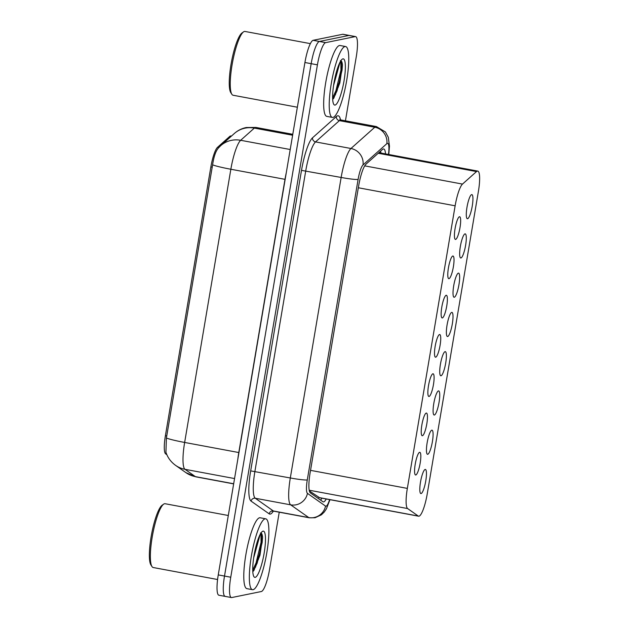 <?xml version="1.0" encoding="UTF-8"?>
<svg xmlns="http://www.w3.org/2000/svg" width="629" height="629" viewBox="0 0 629 629"><rect width="100%" height="100%" fill="white"/><g stroke="black" fill="none" stroke-linecap="round" stroke-linejoin="round"><path stroke-width="0.94" d="M455.624 239.421A11.534 2.343 -79.4 0 1 455.427 239.421A11.534 2.343 -79.4 0 1 455.16 228.115A11.534 2.343 -79.4 0 1 459.461 216.738A11.534 2.343 -79.4 0 1 459.657 216.738A11.534 2.343 -79.4 0 1 459.925 228.044A11.534 2.343 -79.4 0 1 455.624 239.421M448.98 278.678A11.534 2.343 -79.4 0 1 448.784 278.686A11.534 2.343 -79.4 0 1 448.516 267.38A11.534 2.343 -79.4 0 1 452.817 256.003A11.534 2.343 -79.4 0 1 453.014 256.003A11.534 2.343 -79.4 0 1 453.289 267.301A11.534 2.343 -79.4 0 1 448.98 278.678M442.344 317.944A11.534 2.343 -79.4 0 1 442.148 317.944A11.534 2.343 -79.4 0 1 441.873 306.637A11.534 2.343 -79.4 0 1 446.181 295.26A11.534 2.343 -79.4 0 1 446.37 295.26A11.534 2.343 -79.4 0 1 446.645 306.567A11.534 2.343 -79.4 0 1 442.344 317.944M435.7 357.201A11.534 2.343 -79.4 0 1 435.504 357.209A11.534 2.343 -79.4 0 1 435.237 345.903A11.534 2.343 -79.4 0 1 439.537 334.526A11.534 2.343 -79.4 0 1 439.734 334.526A11.534 2.343 -79.4 0 1 440.001 345.824A11.534 2.343 -79.4 0 1 435.7 357.201M429.064 396.467A11.534 2.343 -79.4 0 1 428.868 396.467A11.534 2.343 -79.4 0 1 428.593 385.16A11.534 2.343 -79.4 0 1 432.894 373.783A11.534 2.343 -79.4 0 1 433.09 373.783A11.534 2.343 -79.4 0 1 433.365 385.09A11.534 2.343 -79.4 0 1 429.064 396.467M422.421 435.724A11.534 2.343 -79.4 0 1 422.224 435.732A11.534 2.343 -79.4 0 1 421.957 424.426A11.534 2.343 -79.4 0 1 426.258 413.049A11.534 2.343 -79.4 0 1 426.454 413.049A11.534 2.343 -79.4 0 1 426.721 424.347A11.534 2.343 -79.4 0 1 422.421 435.724M415.777 474.989A11.534 2.343 -79.4 0 1 415.588 474.989A11.534 2.343 -79.4 0 1 415.313 463.683A11.534 2.343 -79.4 0 1 419.614 452.314A11.534 2.343 -79.4 0 1 419.81 452.306A11.534 2.343 -79.4 0 1 420.086 463.612A11.534 2.343 -79.4 0 1 415.777 474.989M467.575 218.727A12.273 2.492 -79.4 0 1 467.363 218.735A12.273 2.492 -79.4 0 1 467.08 206.705A12.273 2.492 -79.4 0 1 471.656 194.605A12.273 2.492 -79.4 0 1 471.86 194.597A12.273 2.492 -79.4 0 1 472.151 206.627A12.273 2.492 -79.4 0 1 467.575 218.727M460.931 257.992A12.273 2.492 -79.4 0 1 460.727 257.992A12.273 2.492 -79.4 0 1 460.436 245.97A12.273 2.492 -79.4 0 1 465.012 233.862A12.273 2.492 -79.4 0 1 465.224 233.862A12.273 2.492 -79.4 0 1 465.507 245.892A12.273 2.492 -79.4 0 1 460.931 257.992M454.295 297.25A12.273 2.492 -79.4 0 1 454.083 297.258A12.273 2.492 -79.4 0 1 453.8 285.228A12.273 2.492 -79.4 0 1 458.376 273.128A12.273 2.492 -79.4 0 1 458.58 273.12A12.273 2.492 -79.4 0 1 458.871 285.149A12.273 2.492 -79.4 0 1 454.295 297.25M447.651 336.515A12.273 2.492 -79.4 0 1 447.447 336.515A12.273 2.492 -79.4 0 1 447.156 324.493A12.273 2.492 -79.4 0 1 451.732 312.385A12.273 2.492 -79.4 0 1 451.944 312.385A12.273 2.492 -79.4 0 1 452.227 324.415A12.273 2.492 -79.4 0 1 447.651 336.515M441.015 375.772A12.273 2.492 -79.4 0 1 440.803 375.78A12.273 2.492 -79.4 0 1 440.512 363.751A12.273 2.492 -79.4 0 1 445.088 351.65A12.273 2.492 -79.4 0 1 445.301 351.65A12.273 2.492 -79.4 0 1 445.591 363.672A12.273 2.492 -79.4 0 1 441.015 375.772M434.372 415.038A12.273 2.492 -79.4 0 1 434.159 415.038A12.273 2.492 -79.4 0 1 433.876 403.016A12.273 2.492 -79.4 0 1 438.452 390.908A12.273 2.492 -79.4 0 1 438.657 390.908A12.273 2.492 -79.4 0 1 438.948 402.937A12.273 2.492 -79.4 0 1 434.372 415.038M427.728 454.295A12.273 2.492 -79.4 0 1 427.523 454.303A12.273 2.492 -79.4 0 1 427.233 442.273A12.273 2.492 -79.4 0 1 431.809 430.173A12.273 2.492 -79.4 0 1 432.021 430.173A12.273 2.492 -79.4 0 1 432.304 442.195A12.273 2.492 -79.4 0 1 427.728 454.295M421.092 493.561A12.273 2.492 -79.4 0 1 420.88 493.561A12.273 2.492 -79.4 0 1 420.597 481.539A12.273 2.492 -79.4 0 1 425.173 469.438A12.273 2.492 -79.4 0 1 425.377 469.431A12.273 2.492 -79.4 0 1 425.668 481.46A12.273 2.492 -79.4 0 1 421.092 493.561M309.382 490.958L319.524 497.665M418.254 516.039A21.63 4.387 100.6 0 0 418.631 516.205A21.63 4.387 100.6 0 0 419 516.197A21.63 4.387 100.6 0 0 427.217 493.993L478.402 191.405A21.63 4.387 100.6 0 0 477.741 171.08A21.63 4.387 100.6 0 0 476.515 171.575L462.496 184.085A21.63 4.387 100.6 0 0 455.137 205.801L407.34 488.395A21.63 4.387 100.6 0 0 407.616 508.554L418.254 516.039L318.636 497.476M231.441 136.084L230.851 135.974A19.468 3.947 100.6 0 0 229.75 136.414L217.485 147.359A19.468 3.947 100.6 0 0 210.864 166.905L165.396 435.724A19.468 3.947 100.6 0 0 165.647 453.871L166.874 454.736M279.245 512.195L269.582 569.316A21.63 4.387 -79.4 0 1 261.365 591.519L231.779 597.542A21.63 4.387 -79.4 0 1 231.409 597.55A21.63 4.387 -79.4 0 1 230.749 577.225L317.417 64.842A21.63 4.387 -79.4 0 1 325.633 42.638L355.22 36.608L348.969 35.444A21.63 4.387 -79.4 0 1 349.339 35.444A21.63 4.387 -79.4 0 0 348.969 35.444L319.383 41.475L348.969 35.444L342.726 34.281A21.63 4.387 -79.4 0 1 343.088 34.281L355.589 36.608A21.63 4.387 -79.4 0 1 356.242 56.932L345.439 120.807M317.417 64.842L311.166 63.678A21.63 4.387 -79.4 0 1 319.383 41.475A21.63 4.387 -79.4 0 0 311.166 63.678L224.506 576.062L311.166 63.678L304.923 62.515A21.63 4.387 -79.4 0 1 313.14 40.311L342.726 34.281M225.528 596.378A21.63 4.387 -79.4 0 1 225.166 596.386A21.63 4.387 -79.4 0 1 224.506 576.062A21.63 4.387 -79.4 0 0 225.166 596.386L218.916 595.223A21.63 4.387 -79.4 0 1 218.255 574.898L304.923 62.515M218.546 147.862C215.802 150.889 213.813 156.542 212.602 164.822L166.394 438.012L165.93 452.243C167.668 457.582 170.876 461.945 175.554 465.342A25.239 24.61 125.1 0 0 185.012 469.32L195.383 476.625A28.84 5.85 100.6 0 0 195.894 476.845L233.65 483.882M385.522 153.901A21.63 4.387 100.6 0 0 383.706 148.963A21.63 4.387 100.6 0 0 382.487 149.458L366.015 164.153A21.63 4.387 100.6 0 0 358.656 185.87L310.128 472.78A21.63 4.387 100.6 0 0 310.404 492.939L322.905 501.738A21.63 4.387 100.6 0 0 323.282 501.903A21.63 4.387 100.6 0 0 323.652 501.895A21.63 4.387 100.6 0 0 326.231 498.986M341.225 60.942A28.84 5.85 -79.4 0 1 341.248 62.232M261.342 533.219A28.84 5.85 -79.4 0 1 261.365 534.501M265.108 518.815A36.057 7.312 -79.4 0 1 265.713 518.807A36.057 7.312 -79.4 0 1 266.562 554.133A36.057 7.312 -79.4 0 1 253.117 589.688A36.057 7.312 -79.4 0 1 252.504 589.695A36.057 7.312 -79.4 0 1 251.663 554.361A36.057 7.312 -79.4 0 1 265.108 518.815M252.504 589.695L246.953 588.658A36.057 7.312 -79.4 0 1 246.104 553.331A36.057 7.312 -79.4 0 1 259.549 517.777A36.057 7.312 -79.4 0 1 260.162 517.769L265.713 518.807M217.579 579.521L153.209 567.523A32.449 6.581 -79.4 0 1 151.998 566.58A32.449 6.581 -79.4 0 1 152.682 534.414A32.449 6.581 -79.4 0 1 163.626 504.167A32.449 6.581 -79.4 0 1 164.546 503.735A32.449 6.581 -79.4 0 1 165.097 503.727L228.303 515.497M256.546 544.164A16.299 3.302 -79.4 0 1 256.129 549.046L253.715 557.64M255.201 577.359A23.509 4.765 -79.4 0 1 253.927 576.683A23.509 4.765 -79.4 0 1 254.423 553.378A23.509 4.765 -79.4 0 1 262.356 531.458A23.509 4.765 -79.4 0 1 263.024 531.143A23.509 4.765 -79.4 0 1 264.133 553.229A23.509 4.765 -79.4 0 1 255.201 577.359M260.186 534.367L256.129 549.046M253.872 570.589L259.981 555.187L262.576 537.284C262.269 534.218 261.57 532.779 260.477 532.952M151.998 566.58L150.929 564.944A31.01 6.29 -79.4 0 1 151.581 534.21A31.01 6.29 -79.4 0 1 162.038 505.307L163.626 504.167M252.756 570.157L256.066 562.924L261.066 542.3L260.925 533.101M253.314 571.218L257.167 563.128L262.167 542.505L262.576 537.284M344.983 46.538A36.057 7.312 -79.4 0 1 345.596 46.53A36.057 7.312 -79.4 0 1 346.445 81.856A36.057 7.312 -79.4 0 1 333 117.411A36.057 7.312 -79.4 0 1 332.387 117.419A36.057 7.312 -79.4 0 1 331.538 82.092A36.057 7.312 -79.4 0 1 344.983 46.538M332.387 117.419L326.836 116.389A36.057 7.312 -79.4 0 1 325.987 81.055A36.057 7.312 -79.4 0 1 339.432 45.508A36.057 7.312 -79.4 0 1 340.045 45.5L345.596 46.53M297.36 107.221L233.092 95.246A32.449 6.581 -79.4 0 1 231.881 94.311A32.449 6.581 -79.4 0 1 232.565 62.145A32.449 6.581 -79.4 0 1 243.509 31.89A32.449 6.581 -79.4 0 1 244.429 31.458A32.449 6.581 -79.4 0 1 244.98 31.45L310.341 43.629M336.429 71.895A16.299 3.302 -79.4 0 1 336.004 76.769L333.59 85.363M335.084 105.082A23.509 4.765 -79.4 0 1 333.81 104.406A23.509 4.765 -79.4 0 1 334.306 81.102A23.509 4.765 -79.4 0 1 342.231 59.181A23.509 4.765 -79.4 0 1 342.899 58.867A23.509 4.765 -79.4 0 1 344.016 80.952A23.509 4.765 -79.4 0 1 335.084 105.082M340.061 62.09L336.004 76.769M333.747 98.321L339.857 82.91L342.451 65.007C342.145 61.949 341.445 60.502 340.352 60.675M231.881 94.311L230.812 92.675A31.01 6.29 -79.4 0 1 231.464 61.941A31.01 6.29 -79.4 0 1 241.921 33.03L243.509 31.89M332.631 97.888L335.941 90.647L340.942 70.031L340.8 60.824M333.189 98.95L337.042 90.851L342.05 70.236L342.451 65.007M380.592 151.149A21.63 20.49 48.3 0 1 380.93 153.044M165.396 435.724L166.771 435.983M165.647 453.871L166.583 454.044M210.864 166.905L212.24 167.165M217.485 147.359L218.75 147.595M229.75 136.414L230.843 136.619M321.938 498.184A21.63 21.095 125.1 0 1 320.609 500.126M309.224 490.219L407.616 508.554M310.537 470.358L407.34 488.395M358.333 187.764L455.137 205.801M364.694 165.859L462.496 184.085M378.226 153.264L476.515 171.575M195.894 476.845L185.925 472.646A25.239 24.61 125.1 0 0 195.383 476.625L233.673 483.756M290.205 149.521L240.663 140.291A25.239 23.902 48.3 0 0 220.669 145.7L234.334 133.505C237.746 130.47 241.717 128.473 246.246 127.522L255.964 127.443A28.84 5.85 100.6 0 0 255.476 127.451A28.84 5.85 100.6 0 0 254.328 128.096L240.663 140.291A28.84 5.85 100.6 0 0 230.851 169.248L184.643 442.446A25.239 2.029 -170.4 0 1 166.394 438.012M212.602 164.822A25.239 2.029 9.6 0 0 230.851 169.248L284.992 179.336A28.84 5.85 -79.4 0 1 286.297 172.621M237.825 459.178A28.84 5.85 -79.4 0 1 238.784 452.534L184.643 442.446A28.84 5.85 100.6 0 0 185.012 469.32L234.554 478.559M234.334 133.505A25.239 23.902 48.3 0 1 254.328 128.096L292.619 135.235M218.255 574.898L230.749 577.225M313.14 40.311L325.633 42.638M238.949 452.566A7.21 0.582 -170.4 0 0 238.784 452.534L284.992 179.336A7.21 0.582 -170.4 0 1 285.157 179.367M388.47 154.451A14.42 2.925 100.6 0 0 387.417 143.349A14.42 2.925 100.6 0 0 386.843 143.671L363.019 164.94A14.42 2.925 100.6 0 0 358.105 179.414L307.282 479.927A14.42 2.925 100.6 0 0 307.463 493.364L325.547 506.093A14.42 2.925 100.6 0 0 326.05 506.196A14.42 2.925 100.6 0 0 329.604 499.615M329.973 499.685L326.38 508.885L324.281 512.006L321.403 514.821L315.043 517.746L309.279 517.793A28.84 5.85 -79.4 0 1 308.768 517.573L290.684 504.851A28.84 5.85 -79.4 0 1 290.315 477.969L341.146 177.457A28.84 5.85 -79.4 0 1 350.958 148.499L374.79 127.239A28.84 5.85 -79.4 0 1 375.93 126.586A28.84 5.85 -79.4 0 1 376.425 126.578L341.02 119.982A28.84 5.85 100.6 0 0 340.533 119.99A28.84 5.85 100.6 0 0 339.385 120.642L315.554 141.902A28.84 5.85 100.6 0 0 305.741 170.86L254.91 471.373A28.84 5.85 100.6 0 0 255.288 498.254L273.363 510.976A28.84 5.85 100.6 0 0 273.874 511.196L272.664 511.298M273.332 511.165A32.449 6.581 -79.4 0 1 270.297 514.09A32.449 6.581 -79.4 0 1 269.173 513.846L251.089 501.124A32.449 6.581 -79.4 0 1 250.672 470.885L301.503 170.365A32.449 6.581 -79.4 0 1 312.542 137.79L336.373 116.53A3.609 3.412 -131.7 0 0 339.385 120.642L374.79 127.239A14.42 13.657 48.3 0 1 386.843 143.671M336.373 116.53A32.449 6.581 -79.4 0 1 340.501 119.817M307.463 493.364A14.42 14.058 125.1 0 1 290.684 504.851L255.288 498.254A3.609 3.515 -54.9 0 0 251.089 501.124M307.282 479.927A14.42 1.156 -170.4 0 1 290.315 477.969L250.672 470.885M325.547 506.093A14.42 14.058 125.1 0 1 308.768 517.573L273.363 510.976A3.609 3.515 -54.9 0 0 269.173 513.846M363.019 164.94A14.42 13.657 48.3 0 0 350.958 148.499L315.554 141.902A3.609 3.412 -131.7 0 1 312.542 137.79M358.105 179.414A14.42 1.156 -170.4 0 1 341.146 177.457L301.503 170.365M258.26 555.997A28.84 5.85 -79.4 0 1 255.492 567.256M261.554 533.455A29.563 5.999 -79.4 0 1 258.393 559.472M338.135 83.728A28.84 5.85 -79.4 0 1 335.367 94.979M341.437 61.186A29.563 5.999 -79.4 0 1 338.268 87.203M319.06 497.649L418.631 516.205M378.894 152.666L477.741 171.08M220.669 145.7L218.051 148.397M185.925 472.646L175.554 465.342M255.964 127.443L292.776 134.299M231.409 597.55L225.166 596.386M309.279 517.793L273.874 511.196M339.872 119.353L341.02 119.982M388.785 154.506L389.461 146.14L388.321 137.334L385.42 131.956L376.425 126.578"/></g></svg>

